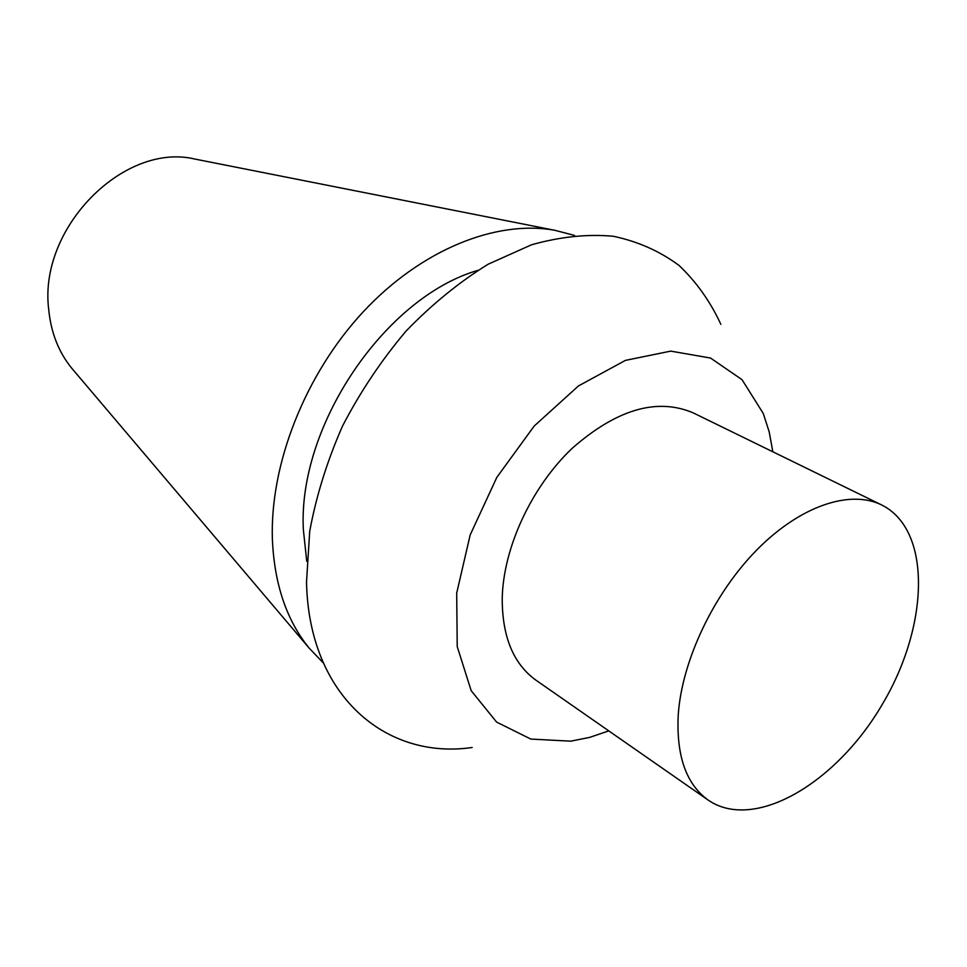 <?xml version="1.0" encoding="UTF-8"?>
<svg xmlns="http://www.w3.org/2000/svg" width="967" height="967" viewBox="0 0 967 967"><rect width="100%" height="100%" fill="white"/><g stroke="black" fill="none" stroke-linecap="round" stroke-linejoin="round"><path stroke-width="1.45" d="M197.365 159.543L194.826 159.047C123.981 142.016 38.475 227.825 48.688 309.271C50.913 332.479 58.624 352.169 71.824 368.33L73.504 370.301M323.292 662.903L309.331 648.313C286.788 620.717 274.471 584.6 272.404 539.949C269.684 464.607 305.004 374.459 363.169 311.882C421.443 249.353 496.482 219.594 554.998 230.339L574.531 235.428M477.771 270.385C384.926 297.365 297.727 425.903 303.36 529.674L306.757 561.356M720.862 324.332C710.286 301.462 696.313 281.808 678.979 265.393C659.82 251.202 637.942 241.484 613.344 236.262C587.477 233.881 560.195 236.722 531.499 244.796L488.19 264.209C459.349 281.989 431.971 304.279 406.067 331.065C381.59 360.002 360.449 391.587 342.644 425.806C327.197 460.836 316.209 495.998 309.718 531.294L306.515 582.013C308.787 695.841 385.821 760.05 472.15 747.503M772.826 451.782L769.2 431.874L763.265 413.489L742.04 379.693L710.564 358.056L670.723 351.118L625.419 360.389L578.447 385.942L534.147 426.084L496.845 477.335L470.204 534.872L456.69 593.097L457.222 646.56L471.159 690.656L496.603 722.095L530.81 739.066L570.675 741.169L589.616 737.41L608.775 730.883M881.638 504.955L693.158 412.849C656.871 397.485 616.462 409.379 571.956 448.519C531.451 487.078 503.396 547.612 502.224 598.065C502.091 636.504 513.344 663.894 536.008 680.224L708.17 800.084C754.478 831.971 836.709 782.932 882.508 704.012C929.178 625.601 932.019 529.904 881.638 504.955C850.138 489.399 800.579 505.729 757.27 549.461C713.997 593.158 682.134 660.05 678.278 714.275C676.114 755.517 686.074 784.128 708.17 800.084M71.824 368.33L309.331 648.313M194.826 159.047L554.998 230.339"/></g></svg>
